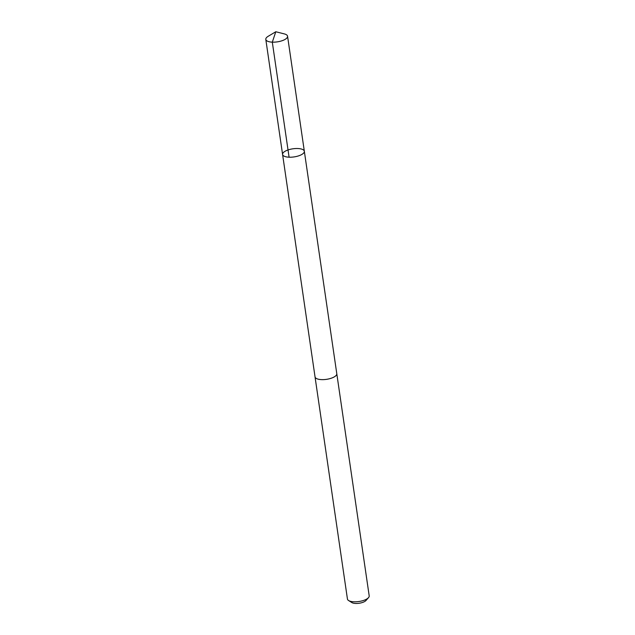 <?xml version="1.0" encoding="UTF-8"?>
<svg xmlns="http://www.w3.org/2000/svg" width="635" height="635" viewBox="0 0 635 635"><rect width="100%" height="100%" fill="white"/><g stroke="black" fill="none" stroke-linecap="round" stroke-linejoin="round"><path stroke-width="0.95" d="M336.772 373.594A10.993 4.104 171.7 0 1 336.788 373.697A10.986 4.096 171.7 0 1 323.136 379.635A10.986 4.096 171.7 0 1 315.039 376.873L282.583 154.448A10.993 4.096 -8.3 0 0 290.687 157.21A10.993 4.096 -8.3 0 0 304.34 151.281A10.993 4.096 -8.3 0 0 292.87 148.804A10.993 4.096 -8.3 0 0 282.583 154.448A10.993 4.096 -8.3 0 0 290.687 157.21A10.993 4.096 -8.3 0 0 304.34 151.281L287.56 36.227A10.993 4.104 171.7 0 1 273.899 42.164A10.993 4.104 171.7 0 1 265.803 39.402A10.993 4.104 171.7 0 1 268.2 36.282L275.796 31.75L284.369 33.917A10.993 4.104 171.7 0 1 287.56 36.227M304.34 151.281L336.788 373.697A10.993 4.104 171.7 0 1 326.501 379.341A10.993 4.104 171.7 0 1 315.031 376.873A10.993 4.104 171.7 0 1 315.023 376.761M336.788 373.697L369.197 595.86A10.993 4.104 171.7 0 1 368.522 597.63A10.993 4.104 171.7 0 1 358.91 601.512A10.993 4.104 171.7 0 1 348.599 600.535A10.993 4.104 171.7 0 1 347.44 599.035L315.031 376.873M368.522 597.63L365.998 600.488A7.818 2.913 171.7 0 1 359.164 603.25A7.818 2.913 171.7 0 1 351.83 602.559L348.599 600.535M289.084 157.202L272.304 42.148L275.796 31.75M282.583 154.448L265.803 39.402"/></g></svg>
